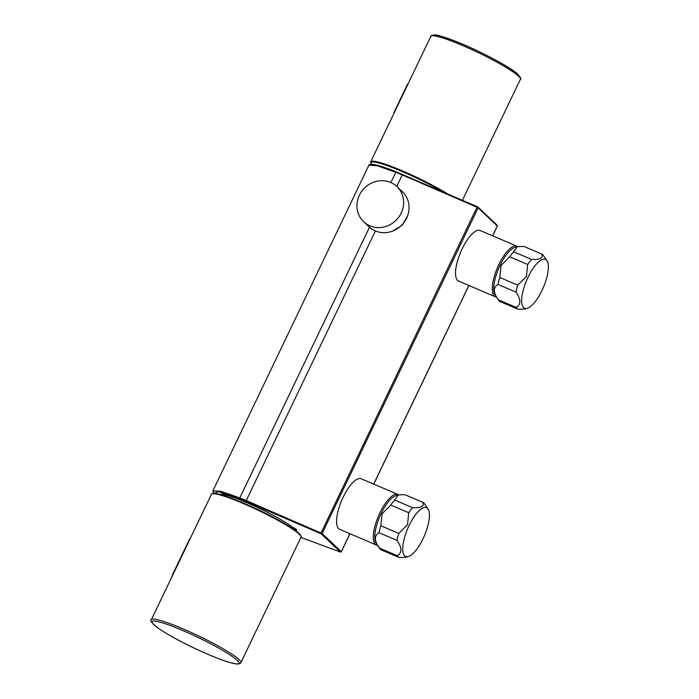 <?xml version="1.0" encoding="UTF-8"?>
<svg xmlns="http://www.w3.org/2000/svg" width="699" height="699" viewBox="0 0 699 699"><rect width="100%" height="100%" fill="white"/><g stroke="black" fill="none" stroke-linecap="round" stroke-linejoin="round"><path stroke-width="1.05" d="M518.186 309.299L500.292 301.653A30.031 10.275 -66.9 0 1 500.257 301.636A30.031 10.275 -66.9 0 1 499.086 300.832A30.031 10.275 -66.9 0 1 498.265 299.74C493.127 292.47 493.022 287.368 497.95 284.432L515.914 292.112A30.031 10.275 -66.9 0 1 517.767 285.166L499.802 277.494L501.026 265.55L509.72 256.804A30.031 10.275 -66.9 0 1 513.599 251.78L531.563 259.451C539.995 259.818 543.403 258.018 541.786 254.069A30.031 10.275 -66.9 0 1 541.821 254.087A30.031 10.275 -66.9 0 1 542.992 254.89L547.579 261.854A26.562 9.087 -66.9 0 1 543.368 287.403A26.562 9.087 -66.9 0 1 527.815 308.11A26.562 9.087 -66.9 0 1 528.016 277.241A26.562 9.087 -66.9 0 1 547.579 261.854M497.95 284.432A30.031 10.275 -66.9 0 1 499.802 277.494M498.265 299.74L516.229 307.411C521.157 304.476 521.052 299.373 515.914 292.112M527.815 308.11L524.853 309.045L518.256 309.325A30.031 10.275 -66.9 0 1 518.221 309.316A30.031 10.275 -66.9 0 1 516.229 307.411M513.599 251.78L517.216 246.677L523.822 246.398A30.031 10.275 -66.9 0 1 523.857 246.406A30.031 10.275 -66.9 0 1 523.892 246.424M523.822 246.398L541.786 254.069M499.086 300.832L494.49 293.868A26.562 9.087 -66.9 0 1 500.073 265.305A26.562 9.087 -66.9 0 1 514.263 247.612L517.216 246.677M509.72 256.804L527.684 264.475A30.031 10.275 -66.9 0 1 531.563 259.451M527.684 264.475L526.461 276.42L517.767 285.166M399.234 557.557L381.348 549.912A30.031 10.275 -66.9 0 1 381.313 549.895A30.031 10.275 -66.9 0 1 380.134 549.091A30.031 10.275 -66.9 0 1 379.312 547.999C374.175 540.729 374.079 535.626 379.007 532.69L396.971 540.371A30.031 10.275 -66.9 0 1 398.823 533.424L380.859 525.753L382.073 513.809L390.767 505.062A30.031 10.275 -66.9 0 1 394.655 500.038L412.62 507.71C421.051 508.077 424.459 506.277 422.834 502.328A30.031 10.275 -66.9 0 1 422.869 502.345A30.031 10.275 -66.9 0 1 424.048 503.149L428.636 510.113A26.562 9.087 -66.9 0 1 424.424 535.661A26.562 9.087 -66.9 0 1 408.871 556.369A26.562 9.087 -66.9 0 1 409.072 525.499A26.562 9.087 -66.9 0 1 428.636 510.113M379.007 532.69A30.031 10.275 -66.9 0 1 380.859 525.753M379.312 547.999L397.277 555.679C402.213 552.734 402.108 547.64 396.971 540.371M408.871 556.369L405.909 557.304L399.312 557.592A30.031 10.275 -66.9 0 1 399.269 557.575A30.031 10.275 -66.9 0 1 397.277 555.679M394.655 500.038L398.273 494.936L404.87 494.656A30.031 10.275 -66.9 0 1 404.913 494.674A30.031 10.275 -66.9 0 1 404.948 494.682M404.87 494.656L422.834 502.328M380.134 549.091L375.546 542.127A26.562 9.087 -66.9 0 1 381.13 513.564A26.562 9.087 -66.9 0 1 395.311 495.871L398.273 494.936M390.767 505.062L408.732 512.743A30.031 10.275 -66.9 0 1 412.62 507.71M408.732 512.743L407.517 524.678L398.823 533.424M396.892 186.528L402.301 191.622A24.212 22.569 133.3 0 1 402.126 224.72A24.212 22.569 133.3 0 1 369.098 226.86L363.681 221.758A24.212 22.569 133.3 0 1 359.373 195.204A24.212 22.569 133.3 0 1 396.892 186.528A24.212 22.569 133.3 0 1 396.709 219.626A24.212 22.569 133.3 0 1 363.681 221.758M370.042 164.632L378.421 165.549L396.018 171.753M295.598 530.681A42.158 4.937 -154.4 0 0 295.065 529.693A5.775 0.673 -154.4 0 0 296.691 529.956A5.775 0.673 -154.4 0 0 292.339 527.125A42.158 4.937 -154.4 0 0 252.453 505.141A42.158 4.937 -154.4 0 0 219.905 494.411M295.065 529.693L295.467 528.855M293.458 527.701A40.332 4.727 25.6 0 1 291.361 527.404M295.24 529.326A41.573 4.867 25.6 0 1 293.746 529.353M221.067 494.21A42.158 4.937 -154.4 0 0 221.688 494.901M294.096 529.597A42.158 4.937 -154.4 0 0 295.083 529.641M225.113 495.67A40.332 4.727 25.6 0 1 223.89 494.551M222.099 495.023A41.573 4.867 25.6 0 1 221.417 494.219M407.631 215.746L402.074 225.34L392.655 231.081M377.102 545.229A27.488 9.402 -66.9 0 1 376.324 545.002A27.488 9.402 -66.9 0 1 378.474 516.028A27.488 9.402 -66.9 0 1 397.923 494.446A27.488 9.402 -66.9 0 1 398.622 494.857M376.324 545.002L339.592 529.309A27.488 9.402 -66.9 0 1 341.75 500.335A27.488 9.402 -66.9 0 1 361.2 478.754L397.923 494.446M496.045 296.961A27.488 9.402 -66.9 0 1 495.268 296.743A27.488 9.402 -66.9 0 1 497.417 267.769A27.488 9.402 -66.9 0 1 516.867 246.188A27.488 9.402 -66.9 0 1 517.575 246.598M495.268 296.743L458.544 281.05A27.488 9.402 -66.9 0 1 460.693 252.077A27.488 9.402 -66.9 0 1 480.143 230.495L516.867 246.188M186.528 546.286L188.555 542.092M173.85 572.787L175.676 568.182M173.658 572.332L170.399 579.917M191.386 536.124L188.162 542.074M169.315 582.188L192.47 533.853M240.902 662.652L300.989 537.243A49.664 5.819 25.6 0 0 258.717 510.532A49.664 5.819 25.6 0 0 211.413 494.324L151.325 619.733C149.499 620.083 151.648 622.8 157.773 627.868C167.131 634.377 180.421 641.665 197.634 649.738C211.124 655.968 222.09 660.293 230.513 662.722L237.022 664.05C239.827 663.823 241.12 663.351 240.902 662.652A49.664 5.819 -154.4 0 0 238.909 659.419A49.664 5.819 -154.4 0 0 190.556 632.184A49.664 5.819 -154.4 0 0 151.325 619.733M410.584 78.611L406.102 88.083M395.66 109.787L390.75 120.01M389.561 122.5L411.781 76.121M406.241 87.707L430.829 36.357A49.664 5.819 25.6 0 1 469.483 48.546A49.664 5.819 25.6 0 1 518.055 75.71A49.664 5.819 25.6 0 1 520.406 79.275L462.511 200.106M445.962 192.828A49.664 5.819 -154.4 0 0 398.701 169.333A49.664 5.819 -154.4 0 0 370.741 161.766L395.835 109.428M349.902 533.713L341.313 551.633L322.099 533.52L478.116 207.883L476.971 207.236L477.347 206.738L396.333 171.875L395.8 172.303L376.997 165.707L368.915 165.2C368.749 164.344 370.837 164.178 375.188 164.719C380.256 165.855 387.307 168.241 396.333 171.875L477.819 207.009A0.69 0.647 -46.7 0 1 477.994 207.122L497.207 225.235L497.339 225.995A0.69 0.647 -46.7 0 0 497.207 225.235M497.295 226.083L492.69 235.851M477.356 206.747L477.994 207.122A0.69 0.647 -46.7 0 1 478.116 207.883L497.339 225.995L492.62 235.825M468.846 285.454L373.677 484.084M341.269 551.712L341.313 551.633A0.69 0.647 133.3 0 1 340.422 551.992L340.273 551.992A0.69 0.446 109.9 0 0 340.527 552.027M390.89 182.553L395.8 172.303L402.248 174.916L402.781 174.488L402.248 174.916L476.971 207.236L320.745 533.625L239.757 498.771L218.708 491.65L213.737 493.354M340.422 551.992L321.208 533.887A0.69 0.647 133.3 0 0 322.099 533.52L246.231 500.554L375.398 230.958M300.885 537.4L340.273 551.992M321.208 533.887L320.745 533.625M246.17 501.366L246.231 500.554L239.783 497.941L239.757 498.771M213.641 493.354L212.889 490.838L220.963 491.336L239.783 497.941L369.491 227.219M396.752 186.397L402.248 174.916M186.065 546.426L175.659 568.147M237.057 660.179A48.231 5.653 -154.4 0 0 163.409 623.132A48.231 5.653 -154.4 0 0 186.021 644.12A48.231 5.653 -154.4 0 0 237.057 660.179M212.479 493.747A49.061 5.749 25.6 0 1 258.945 510.06A49.061 5.749 25.6 0 1 300.771 536.046M395.389 109.586L405.796 87.864M432.725 35.728A48.231 5.653 25.6 0 1 470.139 47.471A48.231 5.653 25.6 0 1 517.443 73.911M440.789 190.582A49.061 5.749 -154.4 0 0 391.711 167.279A49.061 5.749 -154.4 0 0 371.553 164.213M518.221 309.316L500.257 301.636M541.821 254.087L523.857 246.406M399.269 557.575L381.313 549.895M422.869 502.345L404.913 494.674M468.915 285.48L373.747 484.11M349.963 533.739L341.357 551.703L340.334 552.018L300.902 537.417M212.889 490.838L368.915 165.2M189.333 539.611L172.426 574.893M211.413 494.324C210.88 493.747 212.26 493.468 215.563 493.494C218.726 493.94 223.392 495.276 229.56 497.505C238.525 500.772 248.564 505.071 259.696 510.419C280.465 520.659 293.606 528.383 299.128 533.573C301.12 536.046 301.741 537.269 300.989 537.243M393.869 112.705L407.447 84.361M430.829 36.357C430.584 35.701 431.842 35.23 434.603 34.95C436.674 34.644 444.048 36.898 456.735 41.739C479.278 50.643 509.99 66.877 517.776 74.129C520.615 77.554 521.498 79.267 520.406 79.275M370.741 161.766L371.466 164.204M225.471 494.909L224.991 495.923M291.719 526.644L291.23 527.666"/></g></svg>
